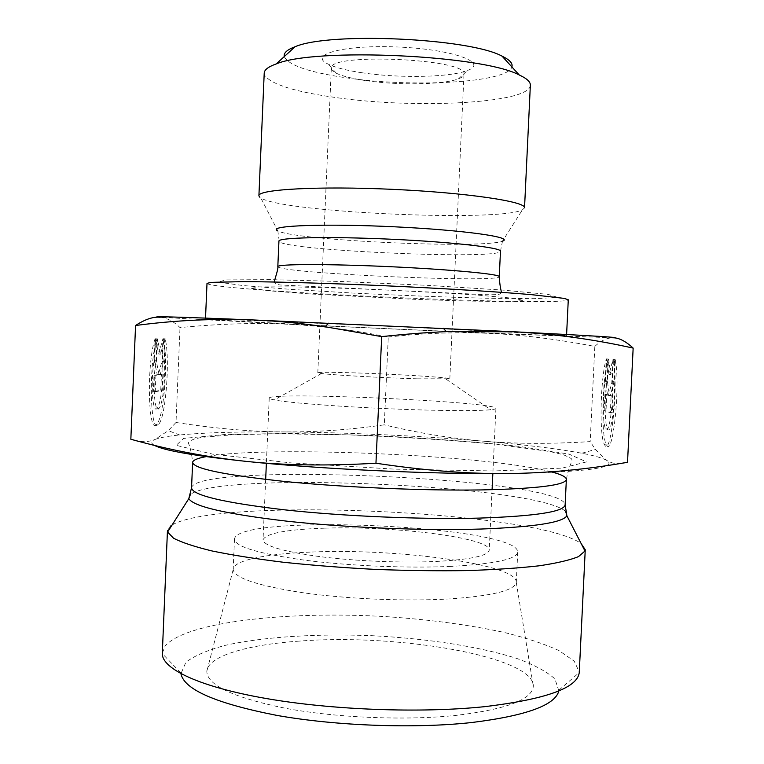 <?xml version="1.0" encoding="UTF-8"?>
<svg xmlns="http://www.w3.org/2000/svg" width="764" height="764" viewBox="0 0 764 764"><rect width="100%" height="100%" fill="white"/><g stroke="black" fill="none" stroke-linecap="round" stroke-linejoin="round"><path stroke-width="0.57" stroke-dasharray="3.82 2.86" d="M312.17 552.009C397.414 548.218 517.6 564.262 516.292 582.187L516.273 582.435C514.688 590.457 492.341 595.958 449.213 598.938C405.856 601.478 347.295 599.014 303.203 592.778C257.812 585.797 234.472 578.061 233.182 569.581L233.192 569.333C233.488 560.184 267.113 553.623 312.17 552.009M299.345 641.111C247.431 644.663 207.732 656.114 206.815 671.336C207.092 685.298 233.498 697.647 286.042 708.39C337.239 717.902 406.123 720.691 456.614 715.333C506.713 709.231 532.279 699.509 533.31 686.168C534.017 656.4 396.869 633.251 299.345 641.111M608.144 358.994C602.127 378.39 600.915 437.361 606.492 444.858C612.804 458.706 620.626 384.999 615.268 359.72L614.189 381.704C615.66 403.182 610.933 436.12 607.552 428.996C604.591 424.918 604.381 396.697 607.113 380.243L608.144 358.994L606.291 358.908L605.25 380.157C602.538 396.621 602.739 424.832 605.671 428.91C609.013 436.034 613.712 403.096 612.26 381.618L613.339 359.634C618.639 384.903 610.866 458.62 604.611 444.772C599.091 437.275 600.313 378.304 606.291 358.908M615.268 359.72L613.339 359.634M607.113 380.243L605.25 380.157M614.189 381.704L612.26 381.618M604.143 410.526L604.935 394.415L607.552 395.15L605.566 381.522L606.664 358.946L609.004 374.551L612.938 359.596L611.792 382.859L608.44 395.399L611.143 396.153L610.331 412.761L604.143 410.526L612.25 412.846L613.062 396.239L610.331 395.485L613.712 382.945L614.858 359.682L610.894 374.637L608.526 359.032L607.428 381.608L609.433 395.236L606.797 394.501L606.005 410.612M606.797 394.501L604.935 394.415M609.433 395.236L607.552 395.15M607.428 381.608L605.566 381.522M608.526 359.032L606.664 358.946M610.894 374.637L609.004 374.551M614.858 359.682L612.938 359.596M613.712 382.945L611.792 382.859M610.331 395.485L608.44 395.399M613.062 396.239L611.143 396.153M612.25 412.846L610.331 412.761M155.073 338.777C146.401 363.311 148.187 437.17 156.84 424.068C164.021 417.192 168.424 358.583 163.372 338.748L162.484 359.93C164.012 376.518 160.994 404.481 157.174 408.234C152.571 414.967 150.355 381.838 154.156 360.684L155.073 338.777L156.983 338.863L156.066 360.77C152.284 381.924 154.481 415.053 159.046 408.32C162.837 404.567 165.845 376.604 164.327 360.016L165.215 338.834C170.219 358.66 165.836 417.278 158.711 424.154C150.116 437.256 148.369 363.406 156.983 338.863M163.372 338.748L165.215 338.834M154.156 360.684L156.066 360.77M162.484 359.93L164.327 360.016M155.245 391.837L155.932 375.296L159.141 374.809L156.486 362.05L157.46 338.863L160.535 354.085L164.776 338.834L163.83 361.334L160.192 374.656L163.286 374.188L162.617 390.242L155.245 391.837L153.335 391.751L160.765 390.156L161.443 374.102L158.32 374.57L161.978 361.248L162.923 338.758L158.654 353.999L155.55 338.777L154.576 361.964L157.26 374.723L154.032 375.21L153.335 391.751M154.032 375.21L155.932 375.296M157.26 374.723L159.141 374.809M154.576 361.964L156.486 362.05M155.55 338.777L157.46 338.863M158.654 353.999L160.535 354.085M162.923 338.758L164.776 338.834M161.978 361.248L163.83 361.334M158.32 374.57L160.192 374.656M161.443 374.102L163.286 374.188M160.765 390.156L162.617 390.242M388.284 337.067C421.929 333.247 455.077 331.987 487.728 333.295L288.572 324.261C321.482 325.932 354.725 330.201 388.284 337.067L384.292 424.822C350.246 429.76 316.764 432.128 283.855 431.918C350.495 432.605 416.762 435.671 482.657 441.114C524.381 444.638 557.443 448.688 581.834 453.243C594.316 455.64 602.595 458.018 606.692 460.377C618.468 467.835 585.463 472.228 507.678 473.556M594.822 346.426C600.705 340.811 606.664 337.936 612.699 337.783L487.728 333.295C520.227 334.603 555.925 338.987 594.822 346.426L590.18 441.611C550.863 444.075 515.022 443.913 482.657 441.114C450.139 438.288 417.354 432.854 384.292 424.822M160.192 317.27C167.144 318.005 173.753 321.443 180.008 327.584C219.621 323.735 255.806 322.628 288.572 324.261L160.192 317.27M176.007 422.473L168.233 430.657L155.082 439.434C159.657 437.638 167.832 436.148 179.597 434.974C205.287 432.567 240.039 431.545 283.855 431.918C251.079 431.698 215.133 428.547 176.007 422.473L180.008 327.584M154.433 445.355C150.556 443.139 150.775 441.172 155.082 439.434C149.668 441.688 143.813 442.222 137.51 441.048M627.521 462.287C619.403 464.636 612.47 464.006 606.692 460.377L595.385 449.452L590.18 441.611M524.534 207.808L522.375 209.899C498.711 222.248 283.32 212.468 260.868 198.019L259.569 197.074M218.179 282.126L243.124 285.564L292.182 289.48L355.441 293.214C401.549 295.458 445.078 297.12 486.038 298.208L534.189 298.676L557.768 297.416L548.342 294.417L502.893 290.1L428.432 285.402L343.046 281.563L269.654 279.614L225.886 279.911L218.179 282.126M365.985 80.65C398.407 85.492 443.779 84.728 458.505 78.816C462.039 77.46 463.863 75.942 463.977 74.27C469.258 58.828 327.46 52.391 331.318 68.254C331.28 69.925 332.97 71.596 336.361 73.268C342.606 76.219 352.481 78.682 365.985 80.65M362.069 72.771C346.694 70.479 335.396 67.595 328.186 64.128C307.329 54.55 344.201 44.465 398.751 47.043C453.31 49.421 489.103 62.801 467.472 70.46C450.378 77.431 398.951 78.377 362.069 72.771M284.275 56.584C288.381 65.188 308.694 72.208 345.232 77.661C412.092 87.86 507.621 82.827 511.88 66.917M417.364 378.829L449.834 378.782C450.999 377.502 393.46 374.026 352.853 372.813C330.755 372.144 319.065 372.135 317.805 372.784L321.434 373.529C332.913 375.057 383.05 377.846 417.364 378.829M530.359 85.196C530.13 103.426 415.96 109.118 336.303 97.62C295.62 91.947 271.793 84.613 264.831 75.607L264.22 73.105M207.006 283.377L208.667 284.227C237.308 292.345 565.818 306.698 568.282 299.784M207.168 319.4L242.178 320.078L386.078 326.123L529.92 333.142L566.554 335.549C565.809 336.485 413.658 330.105 306.889 324.872L207.168 319.4M172.053 525.049C218.943 496.59 537.063 511.04 581.184 543.624M167.45 530.77L170.2 526.339M162.302 653.163L165.158 646.01C185.9 621.619 288.907 610.684 387.052 616.71C429.874 619.594 468.895 624.837 504.125 632.42C525.947 637.816 544.197 643.861 558.876 650.536L574.213 661.108L579.293 672.1M558.866 690.885L554.951 678.957C546.909 671.671 534.303 664.871 517.123 658.558C479.744 646.564 426.704 638.465 372.02 635.696C317.299 633.499 263.742 636.746 225.428 645.313C207.751 650.04 194.581 655.665 185.91 662.207L180.934 673.724M450.731 566.401C407.145 568.387 348.174 565.857 303.967 560.088C258.461 553.661 235.302 546.718 234.481 539.279C235.474 512.749 519.148 525.632 517.725 552.133C516.655 559.248 494.327 564.004 450.731 566.401M325.149 528.153C393.871 525.756 490.765 537.77 489.237 550.118C488.206 555.877 470.041 559.687 434.735 561.53C399.935 563.03 353.484 560.996 318.454 556.431C282.308 551.35 263.838 545.821 263.036 539.842C265.872 533.31 286.576 529.414 325.149 528.153M441.735 410.392C381.37 409.485 291.59 403.736 274.314 399.916C270.895 399.247 269.195 398.655 269.224 398.13C268.269 391.359 497.488 401.768 495.922 408.425C495.903 408.95 494.155 409.389 490.689 409.743C482.237 410.564 465.916 410.784 441.735 410.392M502.502 241.128L500.477 251.194C501.537 259.97 288.897 250.84 279.337 241.777L277.829 230.929C295.305 240.565 484.233 249.14 502.502 241.128L522.375 209.899M276.807 230.298L277.829 230.929L260.868 198.019M277.819 266.626L278.239 267.094C287.894 273.751 500.449 283.024 499.274 276.683M251.518 288.362L259.072 286.872L294.675 286.892L352.557 288.563C398.56 290.463 440.37 292.65 477.997 295.143L514.888 298.39L523.817 300.634L506.074 301.522L467.683 301.054L416.581 299.421L309.601 293.93L270.418 290.903L251.518 288.362M565.666 511.479C537.608 485.321 222.362 470.901 190.628 494.279L190.427 494.442M191.544 487.833C195.479 461.265 563.631 477.987 565.14 504.803M551.13 471.799C488.291 455.105 266.082 445.278 206.194 456.633M493.764 470.968L394.491 469.134L291.132 462.898L212.621 454.141L176.207 445.336L183.551 438.421L226.125 434.391L292.087 433.446L369.9 435.413C424.345 438.03 474.081 441.678 519.109 446.377L568.932 454.093L586.571 461.886L562.103 468.122L493.764 470.968M233.182 569.581L206.815 671.336M516.273 582.435L533.31 686.168M606.492 444.858L604.611 444.772M607.552 428.996L605.671 428.91M156.84 424.068L158.711 424.154M157.174 408.234L159.046 408.32M581.834 453.243L595.385 449.452M179.597 434.974L168.233 430.657M501.375 292.316C500.181 294.044 501.49 294.971 485.818 294.694L280.111 284.982C276.816 284.466 274.887 283.473 274.314 282.002M458.505 78.816L467.472 70.46M336.361 73.268L328.186 64.128M449.834 378.782L463.977 74.27M317.805 372.784L331.318 68.254M205.526 318.091L205.487 319.161M566.601 334.489L566.554 335.549M566.372 479.381C567.862 471.694 569.753 465.562 572.064 460.978L571.797 459.47C572.398 459.021 569.533 457.407 563.192 454.628L549.583 451.476L495.167 444.199C449.433 440.035 400.823 436.932 349.329 434.897L277.408 433.751L233.583 434.687L201.877 437.361L194.581 438.889C189.873 440.761 187.887 442.318 188.632 443.569C190.503 448.306 191.831 454.58 192.633 462.401M559.028 690.054L579.255 672.559M180.848 672.883L162.293 653.621M234.481 539.279L233.192 569.333M517.725 552.133L516.292 582.187M321.434 373.529L274.314 399.916M446.157 379.192L490.689 409.743M269.224 398.13L266.378 463.328M265.671 479.429L263.036 539.842M495.922 408.425L492.847 473.604M492.083 489.714L489.237 550.118"/><path stroke-width="1.15" d="M633.155 348.097C593.676 339.312 554.101 333.878 514.411 331.786C592.1 335.74 624.866 337.736 612.699 337.783C618.668 337.621 625.487 341.059 633.155 348.097L627.521 462.287C587.344 469.373 547.396 473.126 507.678 473.556C431.88 474.32 320.078 469.115 246.38 461.399C284.8 465.429 327.995 466.03 375.955 463.213L381.694 336.628L324.967 326.725C300.013 323.134 275.861 320.87 252.502 319.915L514.411 331.786L446.338 331.652C426.427 332.493 404.872 334.154 381.694 336.628M252.502 319.915C213.643 318.454 174.66 320.317 135.562 325.502C145.103 319.276 153.316 316.535 160.192 317.27C145.972 316.029 176.751 316.917 252.502 319.915M375.955 463.213C424.287 470.509 468.198 473.957 507.678 473.556M137.51 441.048L130.845 439.252L135.562 325.502M130.845 439.252C169.207 449.948 207.722 457.33 246.38 461.399C194.409 455.86 163.763 450.512 154.433 445.355M259.569 197.074L258.91 195.746C257.726 189.415 318.044 185.919 392.285 189.329C466.537 192.662 526.291 201.61 524.534 207.808L530.359 85.196C530.522 81.882 526.816 78.472 519.243 74.977C482.304 54.979 314.816 47.378 276.215 63.937C268.355 66.735 264.354 69.791 264.22 73.105L258.91 195.746M511.88 66.917C513.016 63.431 509.741 59.84 502.053 56.154C469.449 38.133 329.15 31.754 295.047 46.747C287.054 49.727 283.463 53.012 284.275 56.584M566.601 334.489L568.282 299.784L564.338 298.409L531.763 294.684C498.166 291.81 444.772 288.515 387.902 285.889C331.022 283.349 277.552 281.792 243.84 281.61L211.065 282.365L207.006 283.377L205.526 318.091M170.2 526.339L172.053 525.049M581.184 543.624L585.253 549.736L584.985 551.016L578.52 556.603C569.934 560.117 556.736 563.192 538.916 565.828C518.546 568.12 494.537 569.715 466.88 570.593C437.648 571.014 407.031 570.612 375.028 569.39C343.046 567.709 312.524 565.331 283.444 562.266C255.978 558.885 232.218 555.122 212.144 550.987C194.639 546.747 181.765 542.488 173.533 538.209L167.602 532.059L167.45 530.77L162.293 653.621C162.035 668.825 199.098 686.731 265.375 698.372C331.519 709.995 420.515 713.328 484.443 706.681C545.849 699.346 577.46 687.972 579.255 672.559L585.253 549.736M180.934 673.724C184.134 689.625 216.164 703.52 277.036 715.429C336.361 725.953 414.737 728.77 471.827 722.515C526.176 715.753 555.199 705.21 558.866 690.885M278.936 241.128C277.991 237.528 328.53 236.362 390.022 239.17C451.524 241.94 501.747 247.689 500.477 251.194L499.274 276.683C500.496 274.18 450.254 269.406 388.781 266.626C327.307 263.819 276.835 264.019 277.819 266.626L278.936 241.128M502.502 241.128C514.411 237.317 464.311 230.145 395.083 226.832C325.856 223.46 269.673 225.542 276.807 230.298M190.427 494.442L188.813 498.615C193.368 506.513 226.154 514.048 287.178 521.21C346.589 527.676 424.259 530.799 480.737 529.041C533.988 527.017 562.705 522.595 566.888 515.786L565.666 511.479M584.985 551.016L566.888 515.786L565.14 504.803C564.271 511.737 535.784 516.168 479.687 518.087C422.272 519.615 342.826 516.244 283.673 509.741C223.078 502.54 192.375 495.244 191.544 487.833L188.813 498.615L167.602 532.059M206.194 456.633C197.418 458.238 192.891 460.157 192.633 462.401C193.502 468.638 224.263 474.998 284.915 481.492C344.115 487.394 423.6 490.803 481.005 489.934C537.102 488.721 565.551 485.207 566.372 479.381C566.277 476.917 561.196 474.387 551.13 471.799M328.787 323.134L324.967 326.725M443.397 328.339L446.338 331.652M499.274 276.683C499.599 282.785 500.315 287.856 501.423 291.886L501.375 292.316M274.314 282.002L274.305 281.572C275.623 276.654 278.44 268.403 277.819 266.626M295.047 46.747L276.215 63.937M502.053 56.154L519.243 74.977M192.633 462.401L191.544 487.833M566.372 479.381L565.14 504.803M266.378 463.328L265.671 479.429M492.847 473.604L492.083 489.714"/></g></svg>
